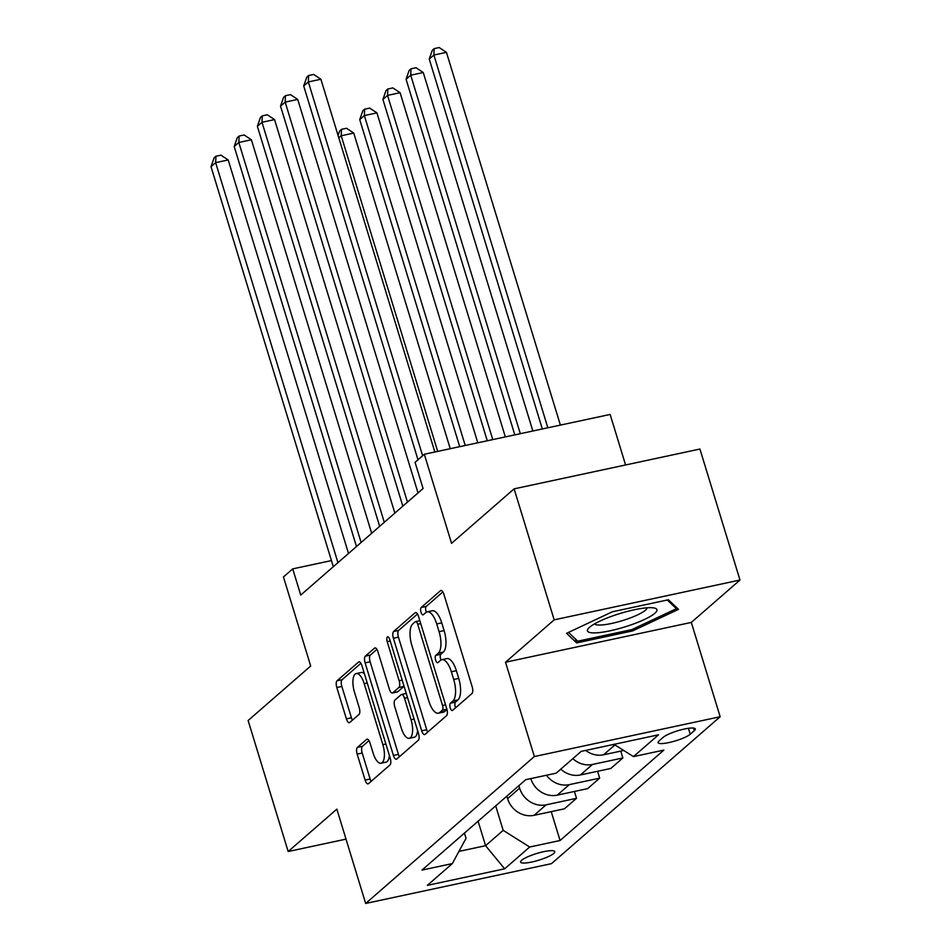 <?xml version="1.0" encoding="UTF-8"?>
<svg xmlns="http://www.w3.org/2000/svg" width="951" height="951" viewBox="0 0 951 951"><rect width="100%" height="100%" fill="white"/><g stroke="black" fill="none" stroke-linecap="round" stroke-linejoin="round"><path stroke-width="1.43" d="M450.239 707.901A3.84 1.51 -102.1 0 0 452.319 710.552A3.84 1.51 -102.1 0 0 452.617 710.397L471.946 693.552A5.48 2.164 -102.1 0 0 472.195 686.824L443.891 594.244A5.48 2.164 -102.1 0 0 440.919 590.464A5.48 2.164 -102.1 0 0 440.491 590.69L421.162 607.523A3.84 1.51 -102.1 0 0 420.996 612.23A3.84 1.51 -102.1 0 0 423.064 614.881A3.84 1.51 -102.1 0 0 423.361 614.726L425.87 612.551A17.546 6.919 -102.1 0 1 427.225 611.85A17.546 6.919 -102.1 0 1 436.723 623.939L439.077 631.654A17.546 6.919 -102.1 0 1 438.292 653.182L435.784 655.358A3.84 1.51 -102.1 0 0 435.617 660.065A3.84 1.51 -102.1 0 0 437.698 662.716A3.84 1.51 -102.1 0 0 437.995 662.562L440.491 660.374A17.546 6.919 -102.1 0 1 441.846 659.673A17.546 6.919 -102.1 0 1 451.345 671.763L453.698 679.478A17.546 6.919 -102.1 0 1 452.914 701.018L450.417 703.193A3.84 1.51 -102.1 0 0 450.239 707.901M441.846 659.673L446.863 658.603A17.546 6.919 -102.1 0 1 456.373 670.693L458.727 678.408A17.546 6.919 -102.1 0 1 457.93 699.936L455.434 702.111A3.84 1.51 -102.1 0 0 455.256 706.831A3.84 1.51 -102.1 0 0 455.612 707.782M442.869 591.914L426.191 606.453A3.84 1.51 -102.1 0 0 426.012 611.16A3.84 1.51 -102.1 0 0 426.393 612.171M427.225 611.85L432.241 610.768A17.546 6.919 -102.1 0 1 441.74 622.857L444.105 630.572A17.546 6.919 -102.1 0 1 443.309 652.101L440.812 654.288A3.84 1.51 -102.1 0 0 440.634 658.995A3.84 1.51 -102.1 0 0 441.014 660.006M553.755 853.427A17.879 3.507 163 0 0 554.79 851.632A17.879 3.507 163 0 0 540.192 852.512A17.879 3.507 163 0 0 521.612 860.31A17.879 3.507 163 0 0 520.589 862.093A17.879 3.507 163 0 0 535.175 861.214A17.879 3.507 163 0 0 553.755 853.427M357.421 747.379A5.48 2.164 -102.1 0 0 357.172 754.107L365.113 780.082A5.48 2.164 -102.1 0 0 368.085 783.862A5.48 2.164 -102.1 0 0 368.512 783.636L389.981 764.937A5.48 2.164 -102.1 0 0 390.231 758.22L361.927 665.629A5.48 2.164 -102.1 0 0 358.955 661.86A5.48 2.164 -102.1 0 0 358.527 662.074L337.058 680.773A5.48 2.164 -102.1 0 0 336.809 687.502L346.402 718.873A5.48 2.164 -102.1 0 0 349.374 722.653A5.48 2.164 -102.1 0 0 349.802 722.439L358.991 714.439A5.48 2.164 -102.1 0 0 359.228 707.71L354.473 692.15A14.669 5.777 -102.1 0 1 356.268 673.558A14.669 5.777 -102.1 0 1 364.209 683.674L382.849 744.621A14.669 5.777 -102.1 0 1 381.054 763.201A14.669 5.777 -102.1 0 1 373.113 753.097L369.998 742.933A5.48 2.164 -102.1 0 0 367.038 739.153A5.48 2.164 -102.1 0 0 366.61 739.379L357.421 747.379L362.45 746.309A5.48 2.164 -102.1 0 0 362.2 753.037L370.141 779.012A5.48 2.164 -102.1 0 0 371.152 781.342M554.171 619.85L505.516 662.217L691.318 622.418L739.985 580.039L554.171 619.85L514.122 488.85L451.559 543.33L424.324 454.257L415.064 462.329L423.076 488.529L300.73 595.076L292.73 568.876L283.457 576.948L310.692 666.021L248.128 720.513L288.177 851.514L346.009 839.127M505.516 662.217L534.355 756.544L365.671 903.45L336.844 809.135L288.177 851.514M421.697 730.796A5.48 2.164 -102.1 0 0 424.669 734.576A5.48 2.164 -102.1 0 0 425.097 734.362L446.566 715.663A5.48 2.164 -102.1 0 0 446.815 708.935L418.511 616.355A5.48 2.164 -102.1 0 0 415.539 612.575A5.48 2.164 -102.1 0 0 415.111 612.789L393.643 631.488A5.48 2.164 -102.1 0 0 393.393 638.216L421.697 730.796L426.726 729.726A5.48 2.164 -102.1 0 0 427.736 732.056M418.274 740.306L396.805 759.005A5.48 2.164 -102.1 0 1 396.377 759.219A5.48 2.164 -102.1 0 1 393.405 755.439L365.101 662.859A5.48 2.164 -102.1 0 1 365.35 656.131L374.539 648.13A5.48 2.164 -102.1 0 1 374.967 647.916A5.48 2.164 -102.1 0 1 377.927 651.685L389.411 689.237A5.48 2.164 -102.1 0 0 392.383 693.017A5.48 2.164 -102.1 0 0 392.799 692.792L398.897 687.49A5.48 2.164 -102.1 0 0 399.147 680.761L387.2 641.663A3.84 1.51 -102.1 0 1 387.663 636.801A3.84 1.51 -102.1 0 1 389.744 639.452L418.523 733.578A5.48 2.164 -102.1 0 1 418.274 740.306M514.122 488.85L699.924 449.038L739.985 580.039M663.18 737.346L659.102 740.9A17.32 3.388 163 0 0 658.104 742.624A17.32 3.388 163 0 0 672.238 741.78A17.32 3.388 163 0 0 690.236 734.231L694.313 730.677A17.32 3.388 163 0 0 695.312 728.942A17.32 3.388 163 0 0 681.178 729.797A17.32 3.388 163 0 0 663.18 737.346M534.355 756.544L720.157 716.745L551.485 863.651L365.671 903.45M551.235 811.643L560.068 840.506L663.869 750.101L633.485 756.604L658.508 734.814L581.168 751.385L556.145 773.175L525.772 779.677L421.971 870.094L452.343 863.579L466.026 838.318L464.433 833.1M560.068 840.506L529.683 847.02L504.66 868.81L427.32 885.369L452.343 863.579M625.58 464.968L610.138 414.446L424.324 454.257M691.318 622.418L720.157 716.745M331.447 560.579L292.73 568.876M478.091 821.2L485.581 845.689L503.186 830.354L495.697 805.866M574.416 791.458L576.508 798.317L564.454 808.814L534.082 815.316A22.349 20.066 -131.1 0 1 507.584 798.662L506.824 796.189M576.508 798.317L546.124 804.831A22.349 20.066 -131.1 0 1 519.626 788.165L518.866 785.692M458.941 851.395L485.581 845.689L504.66 868.81M633.485 756.604L613.989 744.348M614.275 744.526A22.349 20.066 -131.1 0 1 612.337 744.704M620.753 751.1L622.846 757.959L592.461 764.461A22.349 20.066 -131.1 0 1 572.823 758.648M560.781 769.145A22.349 20.066 -131.1 0 0 580.419 774.958L610.804 768.456L622.846 757.959M597.585 771.285L599.677 778.144L569.292 784.646A22.349 20.066 -131.1 0 1 546.456 775.255M530.789 778.607A22.349 20.066 -131.1 0 0 557.25 795.143L587.623 788.629L599.677 778.144M623.713 750.47L603.588 754.785A22.349 20.066 -131.1 0 1 585.673 750.41M503.186 830.354L529.683 847.02M566.558 633.318L576.651 642.912L632.605 630.917L678.479 609.353L668.387 599.76L612.42 611.755L566.558 633.318M632.165 629.479L632.605 630.917M575.462 639.001L576.651 642.912M417.489 614.025L398.671 630.418A5.48 2.164 -102.1 0 0 398.421 637.146L426.726 729.726M442.358 710.207A3.84 1.51 -102.1 0 0 442.536 705.499L417.691 624.225A3.84 1.51 -102.1 0 0 415.611 621.585A3.84 1.51 -102.1 0 0 415.314 621.74L412.675 624.034A17.546 6.919 -102.1 0 0 411.89 645.563L428.865 701.113A17.546 6.919 -102.1 0 0 438.363 713.202A17.546 6.919 -102.1 0 0 439.719 712.501L442.358 710.207L446.899 709.232M438.363 713.202L443.392 712.133A17.546 6.919 -102.1 0 0 444.747 711.419L439.719 712.501M446.97 709.494L444.747 711.419M376.917 649.355L370.379 655.061A5.48 2.164 -102.1 0 0 370.129 661.789L398.433 754.369A5.48 2.164 -102.1 0 0 399.444 756.699M392.383 693.017L397.399 691.936A5.48 2.164 -102.1 0 0 397.827 691.722L403.925 686.408A5.48 2.164 -102.1 0 0 404.056 686.277M401.322 728.193A14.669 5.777 -102.1 0 0 409.263 738.309A14.669 5.777 -102.1 0 0 411.058 719.717L404.496 698.248A5.48 2.164 -102.1 0 0 401.524 694.468A5.48 2.164 -102.1 0 0 401.096 694.682L395.01 699.995A5.48 2.164 -102.1 0 0 394.76 706.724L401.322 728.193M409.263 738.309L414.279 737.227A14.669 5.777 -102.1 0 0 417.584 730.499M368.988 740.603L362.45 746.309M381.054 763.201L386.07 762.131A14.669 5.777 -102.1 0 0 389.363 755.403M364.376 673.665A14.669 5.777 -102.1 0 0 361.297 672.488L356.268 673.558M360.905 663.299L342.087 679.703A5.48 2.164 -102.1 0 0 341.837 686.432L351.43 717.803A5.48 2.164 -102.1 0 0 352.441 720.133M560.401 425.109L446.435 52.341L433.882 55.039L429.246 59.069L542.332 428.972M547.847 427.795L433.882 55.039L434.167 48.62L439.196 47.55L446.435 52.341M429.246 59.069L432.325 50.237L434.167 48.62M434.857 451.998L320.891 79.242L308.338 81.929L422.624 455.743M303.702 85.959L306.781 77.138L308.623 75.521L308.338 81.929L303.702 85.959L417.988 459.773M308.623 75.521L313.652 74.44L320.891 79.242M532.857 431.005L423.266 72.526L410.713 75.212L406.077 79.254L514.8 434.869M520.304 433.692L410.713 75.212L410.998 68.805L416.027 67.735L423.266 72.526M406.077 79.254L409.144 70.422L410.998 68.805M505.326 436.901L400.098 92.699L387.544 95.397L382.908 99.427L487.269 440.777M492.773 439.588L387.544 95.397L387.83 88.99L392.858 87.908L400.098 92.699M382.908 99.427L385.975 90.595L387.83 88.99M477.794 442.797L376.929 112.884L364.364 115.57L359.74 119.612L459.725 446.673M465.229 445.484L364.364 115.57L364.661 109.163L369.689 108.093L376.929 112.884M359.74 119.612L362.806 110.78L364.661 109.163M418.024 492.915L297.722 99.415L285.169 102.102L407.456 502.116M280.533 106.143L283.6 97.311L285.455 95.694L285.169 102.102L280.533 106.143L402.832 506.158M285.455 95.694L290.483 94.624L297.722 99.415M394.855 513.1L274.554 119.6L262 122.287L384.287 522.301M257.364 126.317L260.431 117.496L262.286 115.879L262 122.287L257.364 126.317L379.663 526.331M262.286 115.879L267.314 114.798L274.554 119.6M371.686 533.273L251.385 139.773L238.82 142.472L361.118 542.474M234.196 146.502L237.263 137.669L239.117 136.052L238.82 142.472L234.196 146.502L356.482 546.516M239.117 136.052L244.145 134.983L251.385 139.773M450.251 448.694L353.748 133.069L341.195 135.755L338.806 137.836M437.698 451.392L341.195 135.755L341.492 129.348L346.509 128.266L353.748 133.069M338.08 135.446L339.638 130.965L341.492 129.348M348.518 553.458L228.204 159.958L215.651 162.645L337.95 562.659M211.015 166.687L214.094 157.854L215.948 156.237L215.651 162.645L211.015 166.687L333.314 566.689M215.948 156.237L220.965 155.168L228.204 159.958M628.088 625.877A36.316 7.109 163 0 0 654.062 607.974A36.316 7.109 163 0 0 616.307 614.691A36.316 7.109 163 0 0 588.883 627.898A36.316 7.109 163 0 0 628.088 625.877M594.589 623.856A27.496 5.385 163 0 0 625.187 619.743A27.496 5.385 163 0 0 647.084 607.808M667.281 599.998L676.411 608.676L631.975 629.574L577.756 641.188L568.508 632.403M675.864 606.869L676.411 608.676M507.584 798.662L519.626 788.165M603.588 754.785L614.905 744.93M580.419 774.958L592.461 764.461M557.25 795.143L569.292 784.646M534.082 815.316L546.124 804.831M693.517 728.074L694.313 730.677M688.417 728.3L690.236 734.231M457.93 699.936L452.914 701.018M458.727 678.408L453.698 679.478M456.373 670.693L451.345 671.763M440.812 654.288L435.784 655.358M443.309 652.101L438.292 653.182M444.105 630.572L439.077 631.654M441.74 622.857L436.723 623.939M426.191 606.453L421.162 607.523M441.395 590.5L440.491 590.69M455.434 702.111L450.417 703.193M398.421 637.146L393.393 638.216M398.671 630.418L393.643 631.488M416.015 612.599L415.111 612.789M445.555 704.846L442.536 705.499M420.711 623.583L417.691 624.225M398.433 754.369L393.405 755.439M370.129 661.789L365.101 662.859M370.379 655.061L365.35 656.131M375.443 647.94L374.539 648.13M397.827 691.722L392.799 692.792M403.925 686.408L398.897 687.49M402.178 680.108L399.147 680.761M390.219 641.022L387.2 641.663M414.089 719.075L411.058 719.717M407.515 697.594L404.496 698.248M367.514 739.189L366.61 739.379M385.868 743.967L382.849 744.621M367.241 683.02L364.209 683.674M351.43 717.803L346.402 718.873M341.837 686.432L336.809 687.502M342.087 679.703L337.058 680.773M359.43 661.884L358.527 662.074M370.141 779.012L365.113 780.082M362.2 753.037L357.172 754.107M419.831 620.682L415.611 621.585M406.255 693.457L401.524 694.468"/></g></svg>
